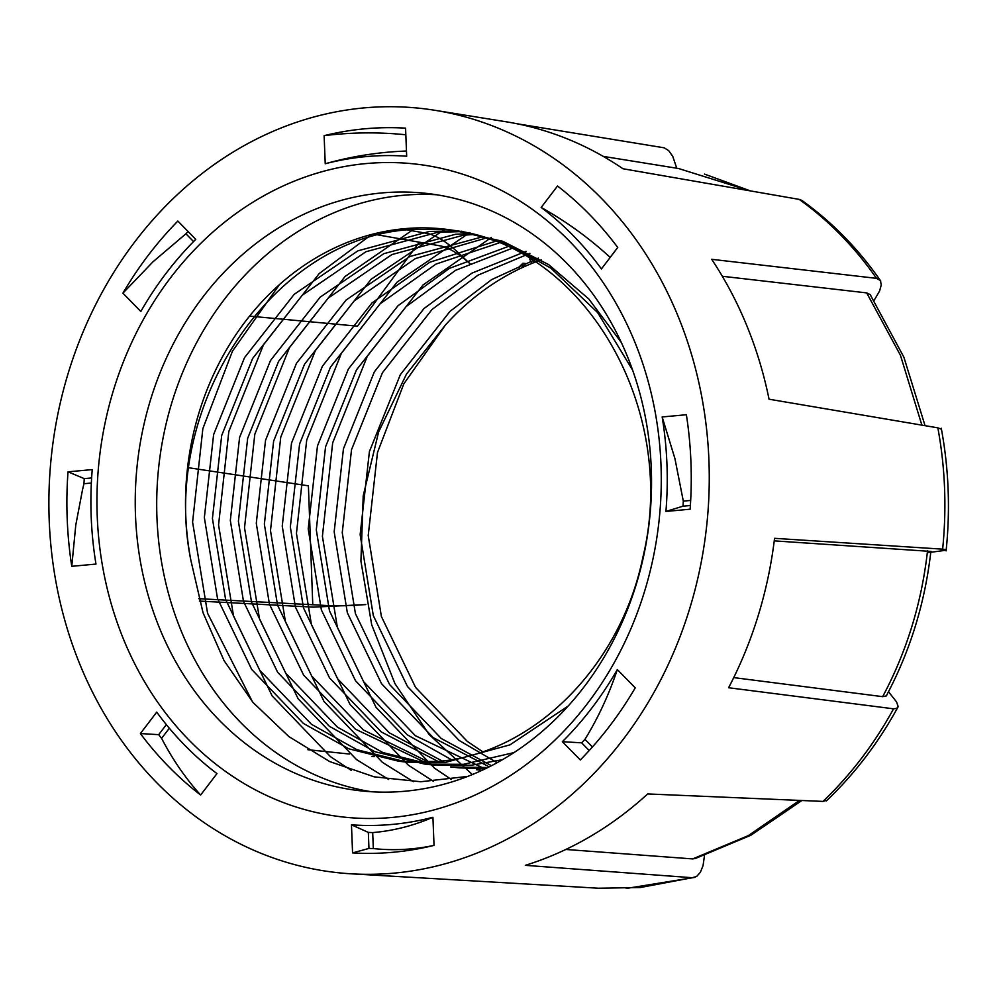 <?xml version="1.0" encoding="UTF-8"?>
<svg xmlns="http://www.w3.org/2000/svg" width="996" height="996" viewBox="0 0 996 996"><rect width="100%" height="100%" fill="white"/><g stroke="black" fill="none" stroke-linecap="round" stroke-linejoin="round"><path stroke-width="1.49" d="M538.375 260.915L538.326 258.089M530.918 259.371L529.76 259.246L531.764 263.479M518.941 269.181L519.937 266.144L522.888 263.243L525.739 263.554L522.253 267.613M199.437 601.086L313.205 607.149L365.806 604.56C351.513 605.655 339.823 606.041 330.759 605.717L198.764 598.671M373.239 234.072L441.34 246.087C449.819 248.228 459.53 254.266 470.461 264.177L457.027 251.502C446.158 241.679 436.497 235.703 428.068 233.574L401.911 228.956M874.002 300.555L879.605 290.994L881.248 284.931L880.389 280.536L876.53 278.357C854.493 246.796 828.709 220.477 799.19 199.387L622.973 168.747A380.733 326.352 96.2 0 0 506.155 121.786L435.128 110.332A384.394 329.489 96.2 0 1 708.629 501.623A384.394 329.489 96.2 0 1 394.192 873.119A384.394 329.489 96.2 0 1 351.576 873.841A384.394 329.489 96.2 0 1 51.531 454.674A384.394 329.489 96.2 0 1 435.128 110.332M927.313 552.743L945.49 550.315L946.026 549.668L942.639 549.157C946.785 507.972 945.179 467.535 937.846 427.844L769.049 399.209A380.733 326.352 96.2 0 0 711.679 259.309L876.53 278.357M598.671 888.22L640.291 887.523L692.245 877.713L525.328 865.337A380.733 326.352 96.2 0 0 647.674 793.937L822.982 801.407C850.883 774.726 874.401 743.85 893.549 708.816L896.948 708.368L897.956 705.94L896.487 701.819L888.494 691.734M405.21 791.21A300.531 257.603 -83.8 0 0 651.334 494.228A300.531 257.603 -83.8 0 0 426.076 193.349A300.531 257.603 -83.8 0 0 137.311 464.061A300.531 257.603 -83.8 0 0 360.689 790.836A300.531 257.603 -83.8 0 0 405.21 791.21M392.001 817.467A328.481 281.569 96.2 0 1 128.509 349.546A328.481 281.569 96.2 0 1 616.723 304.564A328.481 281.569 96.2 0 1 392.001 817.467M436.783 194.78A300.531 257.603 -83.8 0 0 158.775 466.414A300.531 257.603 -83.8 0 0 371.458 791.745M692.245 877.713L696.627 876.492L700.362 872.309L703.052 865.624L704.471 855.664M517.148 123.778L664.208 147.819L668.714 150.657L672.761 156.384L676.757 168.224M419.316 242.202L357.489 326.178L249.623 316.118M187.584 467.572L308.399 485.824L312.769 604.759M307.889 749.714L349.285 754.009M371.944 756.362L374.508 756.624M893.549 708.816L728.611 687.738A380.733 326.352 96.2 0 0 774.552 538.326L942.639 549.157M491.426 765.7L441.29 738.522L389.585 684.551L355.423 613.611L342.25 532.673L351.526 449.669L382.439 372.728L432.09 309.42L478.092 275.095L529.897 253.358M485.002 768.9L415.332 735.683L363.627 681.7L329.452 610.772L316.292 529.835L325.555 446.818L356.468 369.89L406.131 306.581L455.608 270.302L511.384 248.589M442.162 760.981L389.361 732.844L337.656 678.861L303.494 607.921L290.334 526.984L299.597 443.979L330.51 367.051L380.161 303.743L435.949 264.102L498.847 243.012M485.127 768.837L458.845 767.829M428.903 762.114L363.403 729.993L311.698 676.023L277.523 605.082L264.363 524.145L273.626 441.141L304.539 364.212L354.203 300.892L415.481 258.537L484.454 238.53M502.333 759.736L471.506 765.214L432.874 764.99L382.862 752.54L337.445 727.155L285.728 673.184L251.565 602.244L238.405 521.306L247.668 438.302L278.581 361.374L328.232 298.053L391.914 254.565L463.489 235.181L473.498 234.546M568.118 706.052L509.989 744.846L445.548 762.376L406.916 762.152L356.904 749.702L311.474 724.316L259.769 670.333L225.594 599.405L212.434 518.468L221.697 435.464L252.611 358.523L302.274 295.214L365.943 251.727L437.518 232.342L460.675 231.607M456.666 230.86L429.438 231.458L357.863 250.843L294.194 294.33L244.53 357.639L213.617 434.58L204.354 517.584L217.514 598.521L251.689 669.449L303.394 723.432L348.824 748.818L398.836 761.268L437.468 761.492C532.549 754.084 620.359 667.295 642.893 557.237C678.886 409.954 585.797 246.659 453.217 230.288A266.978 228.843 -83.8 0 0 443.905 229.043A266.978 228.843 -83.8 0 0 190.871 560.337C159.522 406.804 272.095 236.924 411.56 229.503L446.22 229.366M461.459 231.197L508.197 244.418L550.825 268.123L597.612 312.545L632.622 370.114M469.514 233.537L455.409 234.297L383.821 253.681L320.152 297.169L270.501 360.49L239.588 437.418L230.325 520.422L243.485 601.36L277.647 672.3L329.352 726.271L374.782 751.656L424.794 764.106L463.426 764.33L513.874 752.627M481.367 237.135L409.792 256.52L346.122 300.008L296.459 363.328L265.546 440.257L256.283 523.261L269.443 604.199L303.618 675.139L355.323 729.109L424.794 762.276M450.765 766.945L485.6 767.493M494.925 241.455L429.836 262.222L372.081 302.846L322.43 366.167L291.517 443.096L282.242 526.1L295.401 607.037L329.576 677.977L381.281 731.948L438.028 761.43M507.487 246.759L449.482 268.347L398.051 305.697L348.388 369.006L317.475 445.934L308.212 528.951L321.372 609.888L355.547 680.816L407.252 734.799L451.362 759.649M526.037 251.341L471.98 273.103L424.01 308.536L374.347 371.844L343.446 448.785L334.17 531.789L347.33 612.727L381.505 683.667L433.21 737.638L489.161 766.858M538.388 258.138L491.638 279.615L449.98 311.375L400.317 374.695L369.404 451.624L360.141 534.628L373.301 615.565L407.464 686.505L459.181 740.476L497.091 762.687M482.599 751.694L467.261 741.36L415.556 687.389L381.381 616.449L368.221 535.512L377.484 452.508L403.828 383.834L445.486 324.957A266.978 228.843 96.2 0 1 541.276 259.869M252.498 701.856L207.566 613.225L192.589 522.091L202.86 428.641L232.466 351.14L279.378 284.744M351.19 770.344L330.523 756.711L272.157 695.93L233.537 616.063L218.56 524.942L228.819 431.48L263.454 344.865L319.193 273.576L371.657 234.471M388.664 779.495L356.493 759.55L298.128 698.769L259.495 618.902L244.518 527.78L254.789 434.318L289.413 347.704L345.151 276.415L415.494 227.997M413.315 781.648L382.452 762.388L324.086 701.607L285.454 621.741L270.489 530.619L280.748 437.169L315.383 350.555L371.122 279.266L445.063 229.167M433.372 781.312L408.422 765.227L350.044 704.458L311.424 624.592L296.447 533.458L306.718 440.008L341.342 353.393L397.08 282.105L469.95 232.504M451.275 779.445L434.38 768.065L376.015 707.297L337.383 627.43L322.405 536.296L332.676 442.847L367.312 356.232L423.051 284.943L491.289 237.534M621.404 342.599L588.81 298.987L548.634 264.6L502.831 241.306L453.217 230.288M190.871 560.337L203.035 612.727L224.038 660.609L253.071 702.529L288.865 736.579L329.738 761.591L374.16 776.83L420.723 781.748L467.634 776.419M472.341 774.539L429.089 734.45L394.939 683.605L371.695 624.766L360.925 561.146L363.216 495.771L378.592 432.052L406.48 374.073L445.486 324.957M122.906 293.185A363.428 311.524 -83.8 0 1 177.861 221.062L195.764 239.351A335.478 287.558 -83.8 0 0 140.822 311.474L122.906 293.185L152.973 261.811L185.916 233.786A357.44 306.382 96.2 0 1 188.07 231.495M324.123 135.668A363.428 311.524 -83.8 0 1 405.571 128.148L406.679 156.223A335.478 287.558 -83.8 0 0 325.231 163.755L324.123 135.668C351.364 132.294 378.567 131.995 405.721 134.771M601.422 268.932A335.478 287.558 -83.8 0 0 541.177 207.454L557.511 186.015A363.428 311.524 -83.8 0 1 617.757 247.494L601.422 268.932M665.926 511.446A335.478 287.558 -83.8 0 0 662.166 416.963L686.381 414.734A363.428 311.524 -83.8 0 1 690.128 509.205L665.926 511.446L683.007 506.192A341.466 292.7 96.2 0 0 683.306 501.113L690.689 500.428M562.379 741.696A335.478 287.558 -83.8 0 0 617.333 669.573L635.236 687.863A363.428 311.524 -83.8 0 1 580.295 759.973L562.379 741.696L581.639 742.829A341.466 292.7 96.2 0 0 584.938 739.356L592.421 746.988M351.464 824.813A335.478 287.558 -83.8 0 0 432.924 817.293L434.032 845.38C413.788 849.675 393.557 850.733 373.326 848.567A357.44 306.382 96.2 0 1 368.956 848.418L368.333 832.407L351.464 824.813L352.572 852.9A363.428 311.524 -83.8 0 0 434.032 845.38M158.7 734.662L140.386 733.554L156.721 712.115A335.478 287.558 -83.8 0 0 216.966 773.593L200.632 795.032C185.654 778.486 172.644 759.587 161.589 738.36A357.44 306.382 96.2 0 1 158.7 734.662L166.357 724.627M140.386 733.554A363.428 311.524 -83.8 0 0 200.632 795.032M91.632 477.956L84.249 478.628L68.014 471.83L92.23 469.602A335.478 287.558 -83.8 0 0 95.977 564.072L71.762 566.313L75.783 525.066L82.544 489.609L83.963 483.72L91.346 483.035M68.014 471.83A363.428 311.524 -83.8 0 0 71.762 566.313M827.053 800.261L822.982 801.407M695.793 858.378L692.681 858.913L748.295 835.644L799.539 800.411M565.803 849.464L692.681 858.913M774.241 540.865L931.098 551.435M887.075 694.424L886.477 695.88L882.668 696.665C906.721 651.496 921.686 602.841 927.537 550.738M733.728 677.604L882.668 696.665M722.312 276.266L866.707 292.899L870.193 294.592L871.064 296.123M937.846 427.844L941.432 429.226M799.19 199.387L802.129 200.594M84.249 478.628A357.44 306.382 -83.8 0 0 83.963 483.72M169.32 728.225L161.589 738.36M368.333 832.407A341.466 292.7 96.2 0 0 372.691 832.581L373.326 848.567M372.691 832.581C393.121 830.888 413.203 825.784 432.924 817.293M368.956 848.418L352.572 852.9M589.209 750.548L581.639 742.829M584.938 739.356C598.061 718.091 608.855 694.835 617.333 669.573M690.39 505.507L683.007 506.192M683.306 501.113L674.927 458.596L662.166 416.963M541.177 207.454C565.927 221.274 588.922 237.919 610.162 257.391L617.732 247.456M406.48 151.031C378.966 152.014 351.874 156.26 325.231 163.755M193.548 241.58L185.916 233.786M533.209 260.815L534.043 262.571M528.901 264.662L526.735 265.596M921.873 425.13L900.459 355.323L866.707 292.899M749.527 190.734L678.537 168.511M626.173 888.469L694.959 877.352M598.92 888.245L351.576 873.841M481.915 770.356L476.524 769.759M458.646 767.804L450.565 766.92M432.675 764.965L424.595 764.081M406.717 762.127L398.637 761.243M678.226 168.461L603.203 156.372M750.324 190.871L704.546 174.113M925.047 425.666L903.882 357.203L870.666 295.538M886.988 694.598C910.282 650.45 924.873 603.053 930.75 552.431M695.183 858.564L750.847 835.271L801.867 800.51M801.556 200.184C832.071 222.021 858.465 248.975 880.763 281.071M941.257 428.243C948.765 468.606 950.383 509.491 946.1 550.875M898.118 706.762C878.671 742.493 854.755 773.867 826.381 800.896"/></g></svg>
